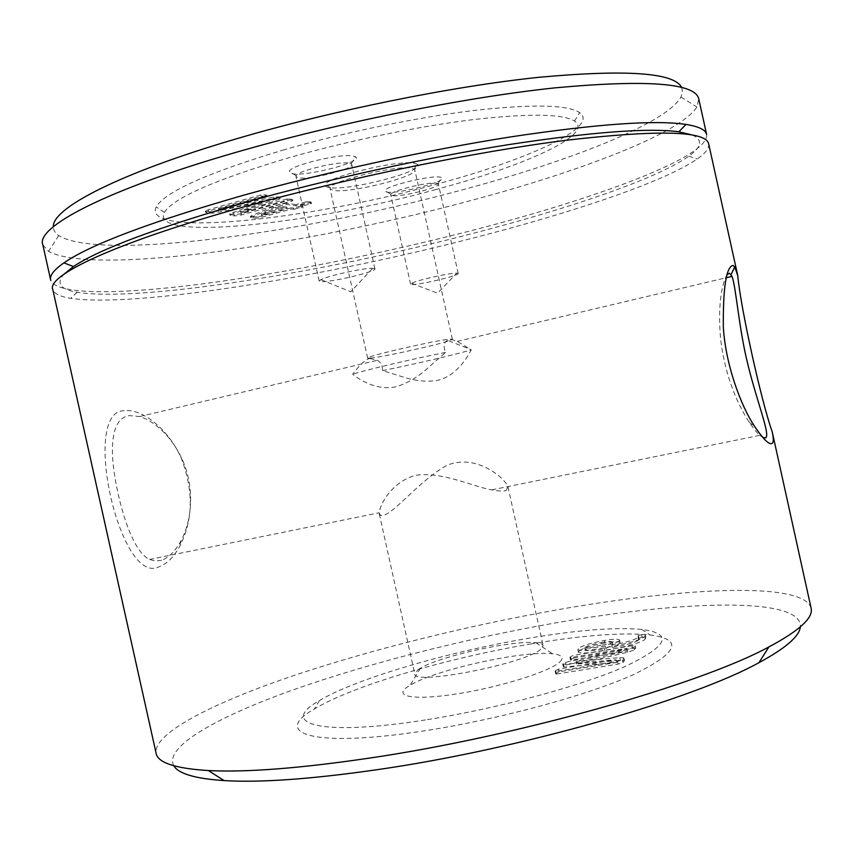 <?xml version="1.0" encoding="UTF-8"?>
<svg xmlns="http://www.w3.org/2000/svg" width="854" height="854" viewBox="0 0 854 854"><rect width="100%" height="100%" fill="white"/><g stroke="black" fill="none" stroke-linecap="round" stroke-linejoin="round"><path stroke-width="0.64" stroke-dasharray="4.27 3.2" d="M161.619 560.245L155.471 561.057L149.557 559.466C134.42 552.581 121.887 516.318 115.557 480.951C109.045 445.489 112.141 417.713 129.413 415.62L139.554 416.56C147.069 418.706 154.873 423.669 162.943 431.441C171.152 439.586 177.696 449.215 182.575 460.338C194.2 486.246 192.844 518.41 181.101 540.593C175.422 551.086 168.921 557.641 161.619 560.245M124.289 410.753C80.457 410.059 119.87 586.901 159.036 566.8C166.978 563.939 173.97 556.925 179.991 545.77C193.111 519.99 193.634 491.039 181.56 458.897C168.451 428.548 141.668 408.329 124.289 410.753M291.897 173.65C305.785 177.066 364.444 161.587 355.467 156.784L353.855 156.154C343.383 152.717 291.107 164.929 289.314 171.206L291.897 173.65M349.862 163.242L351.752 164.384C354.261 169.007 308.796 180.333 298.227 177.76L295.975 176.543L296.135 175.753C297.779 170.608 341.088 160.509 349.862 163.242M386.638 192.022C396.768 194.605 448.542 181.176 441.699 177.675L440.696 177.28C432.957 174.632 386.2 185.745 385.037 190.485L386.638 192.022M437.205 183.322L438.38 184.026C440.386 187.474 399.918 197.53 392.146 195.555L390.844 194.296C391.933 190.41 430.704 181.208 437.205 183.322M284.51 149.663C207.874 172.668 165.1 191.744 156.207 206.892C141.454 238.106 308.443 219.884 436.373 184.24C527.185 159.911 600.17 127.182 579.631 112.589C567.59 104.711 532.565 103.985 474.557 110.401C417.83 117.222 345.016 132.221 284.51 149.663M435.86 189.545C311.208 224.132 149.076 242.109 164.406 212.368C173.447 197.957 215.016 179.724 289.111 157.68C347.567 140.942 417.766 126.456 472.582 119.688C528.669 113.294 562.647 113.742 574.518 121.033C594.822 134.58 524.271 165.954 435.86 189.545M457.103 273.152L458.192 273.493C459.868 275.426 419.314 285.065 411.863 284.521L410.56 284.168L411.617 283.272C416.987 280.208 450.378 272.714 456.773 273.141L457.103 273.152M373.166 268.327L374.927 268.871C376.977 271.487 331.427 282.332 321.285 281.649L319.182 281.105L320.89 279.664C328.053 275.757 364.188 267.825 372.632 268.305L373.166 268.327M559.797 661.989C564.302 657.559 561.889 654.826 552.57 653.801C524.1 650.14 435.006 669.803 410.101 685.25L407.23 687.086C392.819 696.928 415.428 700.611 458.523 693.629C501.447 686.797 550.222 671.34 559.797 661.989M418.204 669.557L420.488 668.127C440.28 656.118 513.339 639.988 535.832 642.667C540.358 643.094 542.792 644.065 543.133 645.603L541.148 648.912C527.142 663.355 412.172 685.954 414.788 673.934L418.204 669.557M531.348 643.863C448.201 657.783 352.766 685.666 314.325 709.023C270.505 733.671 313.119 748.253 424.598 730.789C499.707 719.271 588.331 695.103 634.084 674.318C678.322 652.584 683.627 639.454 649.99 634.938C622.022 632.291 582.471 635.259 531.348 643.863M425.441 719.933C319.193 736.821 277.678 723.797 319.439 700.568C356.033 678.599 448.03 651.869 528.039 638.365C577.24 630.028 615.136 627.049 641.738 629.43C673.582 633.54 668.159 645.848 625.491 666.333C581.478 685.911 497.06 708.777 425.441 719.933M369.974 358.52L377.308 360.303C380.873 362.245 382.603 365.683 382.507 370.615L405.511 377.724C416.603 381.108 427.363 381.994 437.76 380.361C455.214 376.038 465.996 359.993 471.269 349.83L457.264 341.386L450.859 339.316C444.368 340.298 442.607 344.664 445.564 352.414L426.413 369.302C417.008 377.639 406.878 383.467 396.01 386.777C377.105 390.705 360.537 380.532 352.659 374.233C360.26 364.156 366.035 358.915 369.974 358.52M506.048 490.452L507.981 486.855C505.632 479.019 477.354 453.453 447.656 465.003C420.552 479.532 396.213 511.204 383.948 515.186L380.51 515.506L379.155 512.774C379.699 505.995 390.385 482.232 415.738 475.315C441.913 471.291 473.18 486.769 491.819 489.854C498.811 491.296 503.55 491.488 506.048 490.452M382.507 370.615C413.517 364.412 456.612 354.346 471.269 349.83M370.337 358.146L371.661 357.997C385.453 356.46 436.084 345.219 448.862 340.863L452.364 339.273L450.357 339.145C438.433 339.657 364.124 356.684 367.626 358.082L370.337 358.146M412.525 168.387L414.82 169.85C418.279 176.49 348.432 193.911 333.113 190.325L330.05 188.713L330.252 187.688C332.259 180.311 400.579 164.246 412.525 168.387M681.631 87.407L682.517 91.997L680.937 97.046C666.088 123.616 569.106 161.289 461.726 190.015C303.416 233.025 100.665 261.249 58.734 235.597C55.126 233.11 53.343 230.142 53.386 226.684M42.839 244.852L48.518 251.386C93.919 275.821 303.49 245.493 467.298 201.501C578.468 172.049 679.891 133.811 696.928 107.017L698.743 98.797M173.789 765.771C163.626 746.855 217.279 716.89 292.965 689.936C369.707 662.821 466.69 638.386 557.502 622.566C682.741 600.586 802.28 596.455 800.337 626.868M811.108 608.176C803.795 581.243 683.136 587.477 557.683 609.745C466.305 625.897 369.067 650.043 290.2 676.774C212.39 703.365 154.19 732.903 155.994 752.737M706.6 134.42C710.122 156.645 597.106 198.203 473.618 230.046C383.692 253.286 285.353 273.002 202.846 283.848C121.375 294.395 56.716 295.335 50.76 280.368L50.567 279.525M692.316 134.996C703.055 139.832 701.881 146.888 688.783 156.186C657.302 178.646 569.084 208.557 472.572 233.505C323.687 272.223 140.227 302.359 77.127 292.26C60.399 289.442 55.958 283.475 63.815 274.337M708.649 143.728C709.471 148.009 705.639 153.101 697.163 159.004C664.241 181.785 573.792 212.123 475.262 237.497C323.303 276.845 136.266 307.91 70.765 298.334C60.271 296.669 54.293 293.765 52.82 289.645M415.343 163.477L417.083 164.181C428.516 170.362 346.82 191.744 328.715 187.485C325.865 186.951 324.798 185.98 325.534 184.571C327.541 176.426 402.394 158.801 415.343 163.477M286.859 207.116L279.909 206.134L261.388 214.108L286.859 207.116L287.125 208.344L261.698 215.336L261.431 214.119M261.698 215.336L280.187 207.362L279.909 206.134M261.655 215.325L261.388 214.108M280.187 207.362L287.125 208.344M293.904 209.294L302.999 206.86L300.821 206.508L310.685 203.807L311.496 203.391L310.087 202.985L306.138 203.113L296.221 205.835L286.485 204.416L273.323 207.832L250.969 217.322L253.264 218.176L258.623 218.101L291.79 208.995L293.904 209.294L293.637 208.077L302.732 205.654L300.555 205.302L300.821 206.508M302.647 205.611L302.924 206.817M300.555 205.302L310.418 202.59L310.685 203.807M310.418 202.59L311.23 202.174L309.821 201.768L310.087 202.985M309.821 201.768L305.871 201.886L306.138 203.113M305.871 201.886L295.943 204.618L296.221 205.835M295.943 204.618L286.207 203.177L286.485 204.416M286.207 203.177L279.845 204.437L280.123 205.686M279.845 204.437L273.045 206.593L273.323 207.832M273.045 206.593L250.702 216.105L250.969 217.322M250.702 216.105L252.997 216.969L253.264 218.176M252.997 216.969L258.356 216.895L258.623 218.101M258.356 216.895L291.524 207.778L291.79 208.995M291.524 207.778L293.637 208.077M286.88 199.003L240.625 211.824L279.151 197.829L279.995 197.317L278.361 196.868L273.686 196.986L218.656 209.049L266.074 195.79L266.96 195.342L265.391 194.851L260.854 194.99L208.365 209.668L205.248 211.023L209.721 211.728C211.899 212.091 215.614 211.653 220.866 210.426L261.495 201.672L229.609 213.895L234.466 214.728L241.17 213.724L292.58 199.313L286.88 199.003L287.157 200.263L240.903 213.073L279.439 199.11L280.272 198.587L278.65 198.149L273.974 198.277L218.902 210.33L266.363 197.093L267.259 196.644L265.679 196.164L261.143 196.303L208.654 210.97L205.536 212.315L210.009 213.009C212.187 213.372 215.891 212.934 221.143 211.707L261.783 202.942L229.886 215.144L234.743 215.966L241.447 214.962L291.961 201L292.858 200.573L291.417 200.114L287.157 200.263M291.139 198.865L291.417 200.114M240.625 211.824L240.903 213.073L240.582 211.813M279.151 197.829L279.439 199.11M278.361 196.868L278.65 198.149M273.686 196.986L273.974 198.277M218.656 209.049L218.944 210.33M218.613 209.038L218.902 210.33M266.074 195.79L266.363 197.093M265.391 194.851L265.679 196.164M260.854 194.99L261.143 196.303M208.365 209.668L208.654 210.97M205.878 211.258L206.156 212.55M209.721 211.728L210.009 213.009M220.866 210.426L221.143 211.707M261.409 201.661L261.687 202.932M261.495 201.672L261.783 202.942M233.622 211.984L233.9 213.244M230.761 214.279L231.039 215.528M234.466 214.728L234.743 215.966M241.17 213.724L241.447 214.962M291.684 199.751L291.961 201M602.166 645.08C608.347 643.948 611.944 643.777 612.948 644.556L605.699 648.581C595.633 650.492 588.854 651.111 585.342 650.438L585.673 649.83C588.598 647.994 594.096 646.414 602.166 645.08L601.611 642.55C607.781 641.418 611.379 641.237 612.382 642.005L612.585 645.229M631.949 645.752L573.077 655.488L570.397 656.779L569.938 657.505L570.867 657.548L626.889 648.303L565.476 662.405L563.117 663.569L562.722 664.134L563.437 664.305L616.225 659.694L558.505 669.109L555.676 670.507L555.164 671.287L556.125 671.34L617.453 661.359L622.331 659.822L623.505 658.541L623.826 657.9L619.748 657.601L576.14 661.327L627.071 649.616L633.935 647.193L635.184 645.709L631.949 645.752L632.526 648.378L573.653 658.092L573.077 655.488M573.653 658.092L570.974 659.384L570.515 660.11L571.443 660.163L627.476 650.951L566.053 665.052L563.704 666.216L563.309 666.793L564.035 666.963L616.834 662.416L616.225 659.694L616.823 662.426L559.103 671.81L556.274 673.208L555.762 673.998L556.723 674.052L556.125 671.34M570.974 659.384L570.397 656.779M556.723 674.052L618.061 664.113L622.94 662.565L624.434 660.622L620.346 660.323L576.674 664.049L627.658 652.275L634.522 649.841L635.771 648.346L632.526 648.378M635.675 648.581L635.088 645.944M634.522 649.841L633.935 647.193M627.658 652.275L627.071 649.616M576.728 663.985L576.14 661.327M576.674 664.049L576.087 661.391M624.114 661.274L623.505 658.541M622.94 662.565L622.331 659.822M618.061 664.113L617.453 661.359M556.274 673.208L555.676 670.507M559.103 671.81L558.505 669.109M564.035 666.963L563.437 664.305M563.704 666.216L563.117 663.569M566.053 665.052L565.476 662.405M626.889 648.303L627.476 650.951L626.868 648.325M571.443 660.163L570.867 657.548M612.019 642.678L605.134 646.008C595.067 647.919 588.278 648.549 584.776 647.887L585.107 647.289L585.673 649.83M585.107 647.289C588.032 645.464 593.53 643.884 601.611 642.55M605.134 646.008L605.699 648.581M618.915 641.173L619.524 640.041C618.499 638.76 613.46 638.909 604.418 640.489C590.968 642.87 582.332 645.549 578.521 648.517L577.827 649.723C581.243 651.1 590.018 650.47 604.141 647.834C620.164 645.432 642.603 639.988 644.695 636.358L645.25 634.981C645.624 634.373 644.407 634.298 641.589 634.746L638.034 635.568L638.087 637.511C633.551 640.351 624.776 642.827 611.763 644.93L618.915 641.173L619.481 643.735L620.089 642.592C619.054 641.29 614.015 641.429 604.974 643.009L604.418 640.489M604.974 643.009C591.523 645.389 582.898 648.069 579.087 651.058L578.521 648.517M579.087 651.058L578.393 652.275C581.82 653.673 590.594 653.054 604.717 650.417C620.741 648.037 643.179 642.582 645.261 638.92L645.816 637.532C646.19 636.924 644.962 636.838 642.144 637.287L638.6 638.119L638.653 640.073C634.116 642.934 625.352 645.41 612.339 647.513L619.481 643.735M612.339 647.513L611.763 644.93M638.653 640.073L638.087 637.511M638.6 638.119L638.034 635.568M642.144 637.287L641.589 634.746M645.261 638.92L644.695 636.358M604.717 650.417L604.141 647.834M445.564 352.414C412.674 358.915 364.573 370.23 352.659 374.233M727.16 274.572C725.11 277.699 723.306 283.186 721.769 291.033C719.367 304.451 718.961 320.175 720.552 338.205C723.914 370.049 735.337 401.305 749.204 422.175C753.271 428.228 756.825 432.626 759.889 435.337L762.835 437.515M298.889 206.935L299.167 208.152M620.346 660.323L619.748 657.601M351.218 163.744L355.467 156.784M438.049 183.631L441.699 177.675M164.406 212.368L156.207 206.892M458.192 273.493L438.38 184.026M374.927 268.871L351.752 164.384M420.488 668.127L410.101 685.25M535.832 642.667L552.57 653.801M319.439 700.568L314.325 709.023M139.554 416.56L377.308 360.303M457.264 341.386L726.327 277.721M448.862 340.863L470.223 349.307M452.364 339.273L414.82 169.85M680.937 97.046L696.928 107.017M688.783 156.186L697.163 159.004M507.981 486.855L543.133 645.603M414.137 169.017L417.083 164.181M311.496 203.391L311.23 202.174M250.66 217.589L250.393 216.372M302.999 206.86L302.732 205.654M280.272 198.587L279.995 197.317M267.259 196.644L266.96 195.342M205.536 212.315L205.248 211.023M229.886 215.144L229.609 213.895M292.858 200.573L292.58 199.313M635.771 648.346L635.184 645.709M624.434 660.622L623.826 657.9M555.762 673.998L555.164 671.287M563.309 666.793L562.722 664.134M570.515 660.11L569.938 657.505M612.382 642.005L612.948 644.556M584.776 647.887L585.342 650.438M620.089 642.592L619.524 640.041M638.568 638.237L638.002 635.696M639.134 639.016L638.568 636.465M645.816 637.532L645.25 634.981M578.393 652.275L577.827 649.723M330.252 187.688L325.534 184.571M379.283 513.948L414.788 673.934M77.127 292.26L70.765 298.334M58.734 235.597L48.518 251.386M367.626 358.082L330.05 188.713M149.557 559.466L379.155 512.774M491.829 489.854L759.889 435.337M641.738 629.43L649.99 634.938M320.89 279.664L350.791 291.769L372.632 268.305M319.182 281.105L295.975 176.543M411.617 283.272L437.547 293.178L456.773 273.141M410.56 284.168L390.748 194.797M574.518 121.033L579.631 112.589M390.844 194.296L385.037 190.485M296.135 175.753L289.314 171.206M749.204 422.175L755.011 427M182.575 460.327L181.56 458.897M181.101 540.593L179.991 545.77"/><path stroke-width="1.28" d="M762.835 437.515L765.739 437.824C770.372 434.579 757.167 402.33 748.115 365.459C738.742 328.502 736.244 287.809 732.027 276.376L729.412 273.195L727.16 274.572M732.945 265.423L734.739 266.864L737.76 275.639C740.525 307.226 761.245 401.209 772.187 431.697C773.639 438.251 773.649 442.148 772.208 443.386C769.443 445.169 763.711 439.714 755.011 427C740.642 405.842 725.388 363.825 723.317 326.772C723.028 287.403 726.231 266.96 732.945 265.423M53.386 226.684C51.923 208.568 118.396 173.351 236.622 138.754C332.494 110.54 451.755 86.425 538.618 77.33C626.494 69.281 674.169 72.633 681.631 87.407M50.76 280.368C49.276 275.874 53.663 270.035 63.911 262.872C90.503 244.575 150.08 222.104 242.653 195.481C326.313 171.996 427.576 149.898 511.332 136.8C597.031 123.958 655.231 119.827 685.933 124.417C698.732 126.467 705.617 129.797 706.6 134.42L698.743 98.797C695.081 83.084 647.289 79.422 555.356 87.823C464.138 97.399 335.835 123.243 233.259 153.133C103.612 190.698 35.302 227.687 42.839 244.852L50.567 279.525M800.337 626.868C799.515 636.251 785.712 648.186 758.928 662.683C693.245 699.245 518.517 749.524 376.763 769.742C311.283 779.147 260.406 782.766 224.143 780.609C195.171 778.645 178.379 773.703 173.789 765.771M737.76 275.65L708.649 143.728C705.628 130.875 658.391 129.691 566.928 140.173C476.137 151.596 347.952 177.888 245.109 206.529C115.151 242.557 46.009 275.746 52.82 289.645L155.994 752.737C157.125 762.515 174.59 768.451 208.365 770.554C245.845 772.486 298.953 768.429 367.69 758.363C516.606 736.692 700.942 684.086 768.899 646.926C799.451 630.615 813.52 617.698 811.108 608.176L772.187 431.697M63.815 274.337L73.433 266.555C99.822 248.941 158.001 227.281 247.97 201.587C329.228 178.913 427.352 157.488 508.685 144.614C591.918 131.975 648.656 127.694 678.887 131.804L692.316 134.996M731.099 274.529L734.739 266.875M726.327 277.721L732.027 276.376M758.928 662.683L768.899 646.926M678.887 131.804L685.933 124.417M73.433 266.555L63.911 262.872M224.143 780.609L208.365 770.554"/></g></svg>
